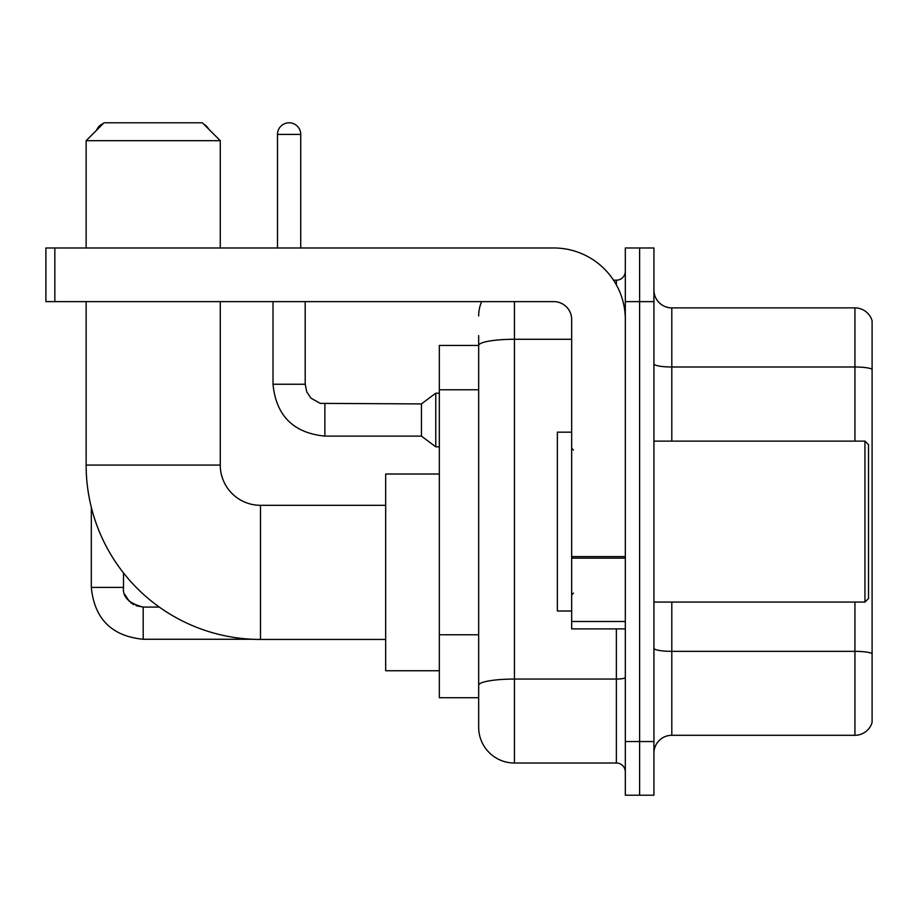 <?xml version="1.0" encoding="UTF-8"?>
<svg xmlns="http://www.w3.org/2000/svg" width="918" height="918" viewBox="0 0 918 918"><rect width="100%" height="100%" fill="white"/><g stroke="black" fill="none" stroke-linecap="round" stroke-linejoin="round"><path stroke-width="1.38" d="M514.436 301.632L514.436 763.019A35.768 35.768 0 0 1 478.668 727.251L478.668 335.609L478.668 345.443L439.332 345.443L439.332 697.737L478.668 697.737M625.319 741.549L625.319 795.206L639.616 795.206L639.616 741.549L639.616 795.206L653.926 795.206L653.926 741.549L639.616 741.549L639.616 301.632L639.616 741.549L625.319 741.549L625.319 301.632L639.616 301.632L639.616 247.975L639.616 301.632L653.926 301.632L653.926 741.549M653.926 301.632L653.926 247.975L625.319 247.975L625.319 301.632M514.436 763.019L616.368 763.019L616.368 628.887M613.522 280.174L616.368 280.174A8.939 8.939 0 0 0 625.319 271.223M478.668 727.251L478.668 691.484M571.662 339.281L514.436 339.281A35.768 6.208 180 0 0 478.668 345.489L478.668 335.609M625.319 771.958A8.939 8.939 0 0 0 616.368 763.019M478.668 315.93A35.768 35.768 0 0 1 481.652 301.632M653.926 753.173A17.878 17.878 0 0 1 671.804 735.295L854.933 735.295L854.933 602.07M872.1 320.761A17.878 17.878 0 0 0 854.933 307.886A17.878 17.878 0 0 1 872.1 320.761L872.1 722.42A17.878 17.878 0 0 1 854.933 735.295M872.1 322.195L872.1 369.231A17.878 3.11 180 0 0 854.933 366.993L854.933 307.886L671.804 307.886A17.878 17.878 0 0 1 653.926 290.008A17.878 17.878 0 0 0 671.804 307.886L671.804 441.122M385.675 639.444L260.494 639.444A174.363 174.363 0 0 1 86.131 465.082L86.131 301.632M260.494 639.444L260.494 505.313A40.231 40.231 0 0 1 220.263 465.082L220.263 301.632M104.021 122.794L202.373 122.794L220.263 140.683L86.131 140.683L104.021 122.794M220.263 247.975L220.263 140.683M86.131 247.975L86.131 140.683M439.332 474.021L385.675 474.021L385.675 670.737L439.332 670.737M103.241 123.574A11.624 11.624 0 0 0 96.574 130.253M91.318 507.287L91.318 587.405L123.517 587.405L123.517 572.958M203.762 124.182A11.624 11.624 0 0 1 208.512 128.933M277.488 247.975L277.488 134.418A11.624 11.624 0 0 1 289.113 122.794A11.624 11.624 0 0 1 300.737 134.418L300.737 247.975M324.88 436.107C293.416 432.998 276.123 415.716 273.013 384.252C276.123 415.716 293.416 432.998 324.88 436.107C293.416 432.998 276.123 415.716 273.013 384.252C276.123 415.716 293.416 432.998 324.88 436.107C293.416 432.998 276.123 415.716 273.013 384.252C276.123 415.716 293.416 432.998 324.88 436.107C293.416 432.998 276.123 415.716 273.013 384.252C276.123 415.716 293.416 432.998 324.88 436.107C293.416 432.998 276.123 415.716 273.013 384.252C276.123 415.716 293.416 432.998 324.88 436.107C293.416 432.998 276.123 415.716 273.013 384.252C276.123 415.716 293.416 432.998 324.88 436.107C293.416 432.998 276.123 415.716 273.013 384.252C276.123 415.716 293.416 432.998 324.88 436.107C293.416 432.998 276.123 415.716 273.013 384.252C276.123 415.716 293.416 432.998 324.88 436.107C293.416 432.998 276.123 415.716 273.013 384.252L305.201 384.252L306.761 391.929L310.972 398.16L320.267 403.369L421.442 403.92L421.442 436.107L324.88 436.107L324.88 403.954M421.442 403.92L435.752 393.191L435.752 446.836L439.332 446.836M625.319 628.887L571.662 628.887L571.662 556.572L625.319 556.572M625.319 319.51A71.535 71.535 0 0 0 553.784 247.975L54.839 247.975L54.839 301.632L553.784 301.632A17.878 17.878 0 0 1 571.662 319.51L571.662 556.572M54.839 301.632L45.9 301.632L45.9 247.975L54.839 247.975M864.951 441.122L868.52 444.691L868.52 598.49L864.951 602.07L864.951 441.122L653.926 441.122M571.662 432.171L557.352 432.171L557.352 611.009L571.662 611.009M478.668 389.771L439.332 389.771M478.668 634.774L439.332 634.774M625.319 677.507A8.939 1.549 0 0 1 616.368 679.056L514.436 679.056A35.768 6.208 180 0 0 478.668 685.264M616.368 284.878L616.368 280.174M872.1 653.582A17.878 3.11 180 0 0 854.933 651.344L671.804 651.344L671.804 735.295M854.933 441.122L854.933 366.993L671.804 366.993A17.878 3.11 0 0 1 653.926 363.895M671.804 602.07L671.804 651.344A17.878 3.11 0 0 1 653.926 648.234M86.131 465.082L220.263 465.082M136.093 605.754L143.185 607.073L143.185 639.261C111.721 636.151 94.428 618.87 91.318 587.405C94.428 618.87 111.721 636.151 143.185 639.261C111.721 636.151 94.428 618.87 91.318 587.405C94.428 618.87 111.721 636.151 143.185 639.261C111.721 636.151 94.428 618.87 91.318 587.405C94.428 618.87 111.721 636.151 143.185 639.261C111.721 636.151 94.428 618.87 91.318 587.405C94.428 618.87 111.721 636.151 143.185 639.261C111.721 636.151 94.428 618.87 91.318 587.405C94.428 618.87 111.721 636.151 143.185 639.261C111.721 636.151 94.428 618.87 91.318 587.405C94.428 618.87 111.721 636.151 143.185 639.261C111.721 636.151 94.428 618.87 91.318 587.405C94.428 618.87 111.721 636.151 143.185 639.261C111.721 636.151 94.428 618.87 91.318 587.405M305.201 384.252L305.201 301.632M277.488 134.418L300.737 134.418M625.319 558.133L571.662 558.133M571.662 621.497L625.319 621.497M385.675 505.313L260.494 505.313M123.517 587.405C122.427 596.941 128.99 603.493 143.185 607.073C128.99 603.493 122.427 596.941 123.517 587.405C122.427 596.941 128.99 603.493 143.185 607.073C128.99 603.493 122.427 596.941 123.517 587.405C122.427 596.941 128.99 603.493 143.185 607.073C128.99 603.493 122.427 596.941 123.517 587.405C122.427 596.941 128.99 603.493 143.185 607.073C128.99 603.493 122.427 596.941 123.517 587.405L123.528 588.048M124.837 594.485L129.3 601.336M130.723 602.621L133.844 604.71M252.599 639.261L143.185 639.261M159.307 607.073L143.185 607.073M421.442 436.107L435.752 446.836M273.013 384.252L273.013 301.632M435.752 393.191L439.332 393.191M653.926 602.07L864.951 602.07M573.452 450.061L571.662 448.271M573.452 593.12L571.662 594.91"/></g></svg>
